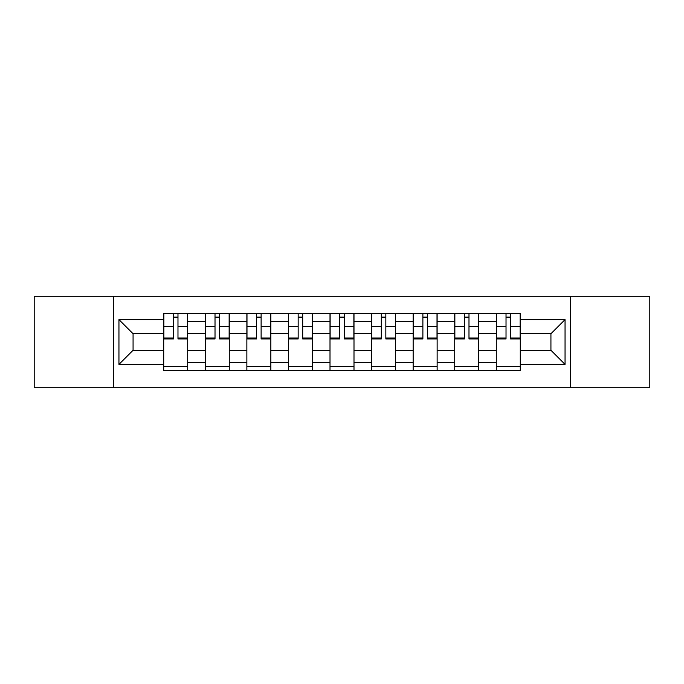 <?xml version="1.0" encoding="UTF-8"?>
<svg xmlns="http://www.w3.org/2000/svg" width="684" height="684" viewBox="0 0 684 684"><rect width="100%" height="100%" fill="white"/><g stroke="black" fill="none" stroke-linecap="round" stroke-linejoin="round"><path stroke-width="1.03" d="M570.388 387.7L649.8 387.7L649.8 296.3L34.2 296.3L34.2 387.7L570.388 387.7L570.388 296.3M205.285 370.651L205.285 321.48L187.698 321.48L187.698 370.651M187.698 321.48L187.698 313.349M205.285 321.48L205.285 313.349M229.277 313.349L229.277 370.651M246.864 370.651L246.864 313.349M270.847 313.349L270.847 370.651M288.434 370.651L288.434 313.349M312.417 313.349L312.417 370.651M330.004 370.651L330.004 313.349M353.996 313.349L353.996 370.651M371.583 370.651L371.583 313.349M395.566 313.349L395.566 370.651M413.153 370.651L413.153 313.349M437.136 313.349L437.136 370.651M454.723 370.651L454.723 313.349M478.714 313.349L478.714 370.651M496.302 370.651L496.302 313.349M496.302 350.259L478.714 350.259M454.723 350.259L437.136 350.259M413.153 350.259L395.566 350.259M371.583 350.259L353.996 350.259M330.004 350.259L312.417 350.259M288.434 350.259L270.847 350.259M246.864 350.259L229.277 350.259M205.285 350.259L187.698 350.259M496.302 333.741L478.714 333.741M454.723 333.741L437.136 333.741M413.153 333.741L395.566 333.741M371.583 333.741L353.996 333.741M330.004 333.741L312.417 333.741M288.434 333.741L270.847 333.741M246.864 333.741L229.277 333.741M205.285 333.741L187.698 333.741M133.072 350.259L163.715 350.259L163.715 333.741L133.072 333.741L133.072 350.259L118.948 364.384L118.948 319.616L163.715 319.616L163.715 333.741M520.285 333.741L520.285 350.259L550.928 350.259L550.928 333.741L520.285 333.741L520.285 313.349L163.715 313.349L163.715 319.616M520.285 319.616L565.052 319.616L565.052 364.384L520.285 364.384L520.285 350.259M163.715 350.259L163.715 370.651L520.285 370.651L520.285 364.384M163.715 364.384L118.948 364.384M113.612 387.7L113.612 296.3M187.698 366.65L163.715 366.65M173.445 317.35L177.977 317.35M229.277 366.65L205.285 366.65M215.015 317.35L219.547 317.35M270.847 366.65L246.864 366.65M256.586 317.35L261.117 317.35M312.417 366.65L288.434 366.65M298.164 317.35L302.696 317.35M353.996 366.65L330.004 366.65M339.734 317.35L344.266 317.35M395.566 366.65L371.583 366.65M381.304 317.35L385.836 317.35M437.136 366.65L413.153 366.65M422.883 317.35L427.414 317.35M478.714 366.65L454.723 366.65M464.453 317.35L468.985 317.35M520.285 366.65L496.302 366.65M506.023 317.35L510.555 317.35M118.948 319.616L133.072 333.741M550.928 350.259L565.052 364.384M550.928 333.741L565.052 319.616M177.977 338.016L187.57 338.016L187.57 338.939L177.977 338.939L177.977 313.623L187.57 313.623L182.235 313.623M187.57 338.016L187.57 313.623M173.445 317.085L177.977 317.085M169.179 313.623L163.852 313.623L163.852 338.939L173.445 338.939L173.445 313.623L169.581 313.623M163.852 313.623L181.841 313.623M219.547 338.016L229.14 338.016L229.14 338.939L219.547 338.939L219.547 313.623L229.14 313.623L223.813 313.623M229.14 338.016L229.14 313.623M215.015 317.085L219.547 317.085M210.749 313.623L205.422 313.623L205.422 338.939L215.015 338.939L215.015 313.623L211.151 313.623M205.422 313.623L223.412 313.623M261.117 338.016L270.71 338.016L270.71 338.939L261.117 338.939L261.117 313.623L270.71 313.623L265.383 313.623M270.71 338.016L270.71 313.623M256.586 317.085L261.117 317.085M252.328 313.623L246.992 313.623L246.992 338.939L256.586 338.939L256.586 313.623L252.721 313.623M246.992 313.623L264.982 313.623M302.696 338.016L312.289 338.016L312.289 338.939L302.696 338.939L302.696 313.623L312.289 313.623L306.954 313.623M312.289 338.016L312.289 313.623M298.164 317.085L302.696 317.085M293.898 313.623L288.571 313.623L288.571 338.939L298.164 338.939L298.164 313.623L294.3 313.623M288.571 313.623L306.56 313.623M344.266 338.016L353.859 338.016L353.859 338.939L344.266 338.939L344.266 313.623L353.859 313.623L348.532 313.623M353.859 338.016L353.859 313.623M339.734 317.085L344.266 317.085M335.468 313.623L330.141 313.623L330.141 338.939L339.734 338.939L339.734 313.623L335.87 313.623M330.141 313.623L348.13 313.623M385.836 338.016L395.429 338.016L395.429 338.939L385.836 338.939L385.836 313.623L395.429 313.623L390.102 313.623M395.429 338.016L395.429 313.623M381.304 317.085L385.836 317.085M377.046 313.623L371.711 313.623L371.711 338.939L381.304 338.939L381.304 313.623L377.44 313.623M371.711 313.623L389.7 313.623M427.414 338.016L437.008 338.016L437.008 338.939L427.414 338.939L427.414 313.623L437.008 313.623L431.672 313.623M437.008 338.016L437.008 313.623M422.883 317.085L427.414 317.085M418.617 313.623L413.29 313.623L413.29 338.939L422.883 338.939L422.883 313.623L419.018 313.623M413.29 313.623L431.279 313.623M468.985 338.016L478.578 338.016L478.578 338.939L468.985 338.939L468.985 313.623L478.578 313.623L473.251 313.623M478.578 338.016L478.578 313.623M464.453 317.085L468.985 317.085M460.187 313.623L454.86 313.623L454.86 338.939L464.453 338.939L464.453 313.623L460.589 313.623M454.86 313.623L472.849 313.623M510.555 338.016L520.148 338.016L520.148 338.939L510.555 338.939L510.555 313.623L520.148 313.623L514.821 313.623M520.148 338.016L520.148 313.623M506.023 317.085L510.555 317.085M501.765 313.623L496.43 313.623L496.43 338.939L506.023 338.939L506.023 313.623L502.159 313.623M496.43 313.623L514.419 313.623M454.723 321.48L437.136 321.48M413.153 321.48L395.566 321.48M371.583 321.48L353.996 321.48M330.004 321.48L312.417 321.48M288.434 321.48L270.847 321.48M246.864 321.48L229.277 321.48M496.302 321.48L478.714 321.48M454.723 362.52L437.136 362.52M413.153 362.52L395.566 362.52M371.583 362.52L353.996 362.52M330.004 362.52L312.417 362.52M288.434 362.52L270.847 362.52M246.864 362.52L229.277 362.52M205.285 362.52L187.698 362.52M496.302 362.52L478.714 362.52M177.977 326.559L187.57 326.559M163.852 338.016L173.445 338.016M163.852 326.559L173.445 326.559M219.547 326.559L229.14 326.559M205.422 338.016L215.015 338.016M205.422 326.559L215.015 326.559M261.117 326.559L270.71 326.559M246.992 338.016L256.586 338.016M246.992 326.559L256.586 326.559M302.696 326.559L312.289 326.559M288.571 338.016L298.164 338.016M288.571 326.559L298.164 326.559M344.266 326.559L353.859 326.559M330.141 338.016L339.734 338.016M330.141 326.559L339.734 326.559M385.836 326.559L395.429 326.559M371.711 338.016L381.304 338.016M371.711 326.559L381.304 326.559M427.414 326.559L437.008 326.559M413.29 338.016L422.883 338.016M413.29 326.559L422.883 326.559M468.985 326.559L478.578 326.559M454.86 338.016L464.453 338.016M454.86 326.559L464.453 326.559M510.555 326.559L520.148 326.559M496.43 338.016L506.023 338.016M496.43 326.559L506.023 326.559"/></g></svg>
